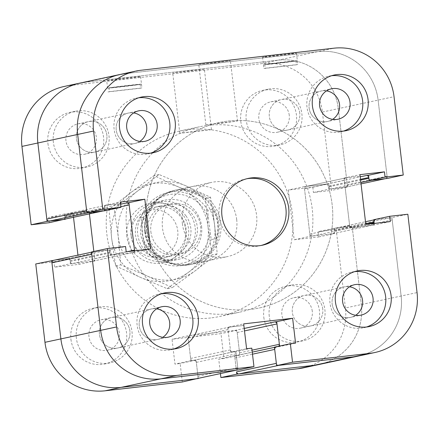 <?xml version="1.0" encoding="UTF-8"?>
<svg xmlns="http://www.w3.org/2000/svg" width="439" height="439" viewBox="0 0 439 439"><rect width="100%" height="100%" fill="white"/><g stroke="black" fill="none" stroke-linecap="round" stroke-linejoin="round"><path stroke-width="0.33" stroke-dasharray="2.19 1.65" d="M246.767 178.755A34.149 33.594 77.9 0 0 245.368 179.024A34.149 33.594 77.9 0 0 219.681 219.462A34.149 33.594 77.9 0 0 259.696 245.796A34.149 33.594 77.9 0 0 261.084 245.467M199.015 64.412L214.627 62.903L230.42 60.774L199.015 64.412M206.1 124.692L237.504 121.054L221.711 123.183L206.1 124.692M296.007 61.026A17.072 0.291 -6.7 0 1 277.41 63.386A17.072 0.291 -6.7 0 1 263.455 64.747L296.007 61.026L296.446 64.796L263.899 68.517A17.072 0.291 -6.7 0 1 263.877 68.506A17.072 0.291 -6.7 0 1 265.227 68.232L297.774 64.511A17.072 0.291 -6.7 0 1 297.79 64.522A17.072 0.291 -6.7 0 1 296.446 64.796M263.455 64.747L263.899 68.517M264.783 64.462A17.072 0.291 -6.7 0 1 283.38 62.108A17.072 0.291 -6.7 0 1 297.329 60.741L264.783 64.462L265.227 68.232M297.329 60.741L297.774 64.511M119.907 74.509A55.012 54.129 -102.1 0 1 125.033 73.67L317.913 51.615A55.012 54.129 -102.1 0 1 378.116 100.097L387.324 178.464M263.899 56.927A17.072 0.291 173.3 0 0 262.549 57.202A17.072 0.291 173.3 0 0 279.544 55.501A17.072 0.291 173.3 0 0 296.462 53.218A17.072 0.291 173.3 0 0 282.87 54.529A17.072 0.291 173.3 0 0 263.899 56.927M309.122 107.989A15.557 15.305 77.9 0 0 332.63 119.37A15.557 15.305 -102.1 0 1 309.369 109.459A15.557 15.305 -102.1 0 1 321.068 91.038A15.557 15.305 77.9 0 0 309.122 107.989M326.517 90.878A15.557 15.305 77.9 0 0 321.068 91.038A15.557 15.305 -102.1 0 1 326.517 90.878M332.136 303.898A15.557 15.305 77.9 0 0 355.645 315.284A15.557 15.305 -102.1 0 1 332.383 305.374A15.557 15.305 -102.1 0 1 344.083 286.952A15.557 15.305 77.9 0 0 332.136 303.898M349.532 286.788A15.557 15.305 77.9 0 0 344.083 286.952A15.557 15.305 -102.1 0 1 349.532 286.788M107.451 350.212A15.557 15.305 77.9 0 0 119.397 333.261A15.557 15.305 77.9 0 0 100.926 319.795A15.557 15.305 77.9 0 0 89.221 338.211A15.557 15.305 77.9 0 0 107.451 350.212L117.932 347.962A15.557 15.305 -102.1 0 1 99.702 335.967A15.557 15.305 -102.1 0 1 111.402 317.545A15.557 15.305 -102.1 0 1 129.878 331.011A15.557 15.305 -102.1 0 1 117.932 347.962A15.557 15.305 -102.1 0 1 99.461 334.491A15.557 15.305 -102.1 0 1 111.402 317.545A15.557 15.305 -102.1 0 1 129.631 329.541A15.557 15.305 -102.1 0 1 117.932 347.962L157.727 339.424A15.557 15.305 77.9 0 1 139.256 325.952A15.557 15.305 77.9 0 1 156.646 308.842A15.557 15.305 77.9 0 0 139.256 325.952A15.557 15.305 77.9 0 0 162.759 337.333A15.557 15.305 77.9 0 1 157.727 339.424L168.208 337.174M84.436 154.298A15.557 15.305 77.9 0 0 96.382 137.352A15.557 15.305 77.9 0 0 77.912 123.88A15.557 15.305 77.9 0 0 66.207 142.302A15.557 15.305 77.9 0 0 84.436 154.298L94.917 152.048A15.557 15.305 -102.1 0 1 76.688 140.052A15.557 15.305 -102.1 0 1 88.387 121.63A15.557 15.305 -102.1 0 1 106.864 135.102A15.557 15.305 -102.1 0 1 94.917 152.048A15.557 15.305 -102.1 0 1 76.446 138.581A15.557 15.305 -102.1 0 1 88.387 121.63A15.557 15.305 -102.1 0 1 106.617 133.626A15.557 15.305 -102.1 0 1 94.917 152.048L134.713 143.509A15.557 15.305 77.9 0 1 116.242 130.037A15.557 15.305 77.9 0 1 133.632 112.927A15.557 15.305 77.9 0 0 116.242 130.037A15.557 15.305 77.9 0 0 139.745 141.424A15.557 15.305 77.9 0 1 134.713 143.509L145.194 141.259M354.608 271.642A28.453 27.997 77.9 0 0 351.858 272.087A28.453 27.997 77.9 0 0 330.452 305.785A28.453 27.997 77.9 0 0 363.799 327.735A28.453 27.997 77.9 0 0 366.488 327.011M138.708 97.782A28.453 27.997 77.9 0 0 135.958 98.232A28.453 27.997 77.9 0 0 114.557 131.925A28.453 27.997 77.9 0 0 147.899 153.875A28.453 27.997 77.9 0 0 150.588 153.151M161.722 293.696A28.453 27.997 77.9 0 0 158.973 294.141A28.453 27.997 77.9 0 0 137.572 327.84A28.453 27.997 77.9 0 0 170.914 349.784A28.453 27.997 77.9 0 0 173.603 349.065M331.593 75.733A28.453 27.997 77.9 0 0 328.844 76.177A28.453 27.997 77.9 0 0 307.437 109.871A28.453 27.997 77.9 0 0 340.785 131.821A28.453 27.997 77.9 0 0 343.474 131.096M91.477 251.997L109.651 249.917L125.57 246.504M109.651 249.917L110.271 255.191L126.185 251.777M110.271 255.191L134.751 252.392L150.67 248.979M134.751 252.392L134.564 250.817M102.929 210.978L103.033 210.956A2.277 2.239 77.9 0 0 104.778 208.476L104.691 207.724A2.277 2.239 -102.1 0 1 106.655 205.205L120.533 203.619L104.427 205.463L120.346 202.044M104.427 205.463L105.047 210.736M303.173 367.904A55.012 54.129 77.9 0 0 345.416 307.969L336.208 229.602L352.127 226.184L361.335 304.551A55.012 54.129 77.9 0 1 319.093 364.491A55.012 54.129 77.9 0 0 361.335 304.551L352.396 228.445A2.277 2.239 77.9 0 0 349.905 226.442L336.181 228.011A2.277 2.239 77.9 0 0 334.222 230.524L334.309 231.276A2.277 2.239 -102.1 0 1 332.345 233.795L312.316 236.083A2.277 2.239 -102.1 0 1 309.824 234.075L304.518 188.869A2.277 2.239 -102.1 0 1 306.477 186.35L346.272 177.811L360.15 176.226L344.044 178.064L359.964 174.651M344.044 178.064L349.888 227.797L365.808 224.378M349.888 227.797L374.368 224.998L390.287 221.58M374.368 224.998L374.187 223.424M373.748 219.725L391.928 217.645L407.842 214.232M391.928 217.645L401.131 296.012A55.012 54.129 -102.1 0 1 358.888 355.947A55.012 54.129 -102.1 0 0 401.131 296.012L417.05 292.594M274.441 347.15L279.638 346.558L295.557 343.139M279.638 346.558L279.577 346.047M235.919 370.264L236.023 370.242A2.277 2.239 77.9 0 0 237.768 367.761L236.133 353.823A2.277 2.239 77.9 0 0 233.641 351.815L232.9 351.897A2.277 2.239 -102.1 0 1 230.409 349.894L228.017 329.546A2.277 2.239 -102.1 0 1 229.976 327.033L243.854 325.447L227.753 327.285L243.672 323.872M227.753 327.285L230.673 352.155L246.592 348.736M230.673 352.155L235.864 351.562L251.783 348.143M235.864 351.562L238.037 370.022M80.112 83.053A55.012 54.129 -102.1 0 1 85.237 82.208L278.117 60.159L85.237 82.208L125.033 73.67L317.913 51.615A55.012 54.129 -102.1 0 1 378.116 100.097L387.055 176.204A2.277 2.239 -102.1 0 1 385.31 178.684L385.206 178.706M86.604 210.555A2.277 2.239 77.9 0 0 89.095 212.558M65.224 219.066L64.632 214.002L89.112 211.203L89.375 213.464A2.277 2.239 77.9 0 0 86.884 211.455L66.854 213.749A2.277 2.239 77.9 0 0 64.895 216.262L64.983 217.014A2.277 2.239 -102.1 0 1 63.238 219.495M53.69 260.316A2.277 2.239 -102.1 0 1 53.904 260.283L67.628 258.714A2.277 2.239 -102.1 0 1 70.119 260.722L70.207 261.474A2.277 2.239 77.9 0 0 72.698 263.477L92.728 261.189A2.277 2.239 77.9 0 0 94.687 258.675L93.842 251.487L94.956 260.936L79.036 264.349L54.551 267.148L53.937 261.874L35.757 263.954M134.46 250.834A2.277 2.239 -102.1 0 1 132.523 252.65L112.494 254.938A2.277 2.239 -102.1 0 1 110.002 252.935L109.915 252.178A2.277 2.239 77.9 0 0 107.423 250.175L93.699 251.745A2.277 2.239 77.9 0 0 93.485 251.777L91.499 252.206M198.214 378.352L196.068 360.101L190.877 360.693L187.958 335.83L236.917 330.232L239.837 355.096L234.645 355.689L236.352 370.214L234.909 357.95A2.277 2.239 77.9 0 1 236.873 355.436L237.614 355.349A2.277 2.239 -102.1 0 0 239.573 352.835L237.181 332.493A2.277 2.239 -102.1 0 0 234.695 330.485L190.18 335.572A2.277 2.239 77.9 0 0 188.221 338.09L190.608 358.433A2.277 2.239 77.9 0 0 193.1 360.441L193.846 360.353A2.277 2.239 -102.1 0 1 196.337 362.362L197.973 376.3A2.277 2.239 -102.1 0 1 196.222 378.78M322.758 308.963A15.557 15.305 77.9 0 0 304.287 295.491A15.557 15.305 77.9 0 0 292.588 313.912A15.557 15.305 77.9 0 0 310.812 325.908A15.557 15.305 77.9 0 0 322.758 308.963A15.557 15.305 -102.1 0 1 310.812 325.908A15.557 15.305 -102.1 0 1 292.588 313.912A15.557 15.305 -102.1 0 1 304.287 295.491A15.557 15.305 -102.1 0 1 322.758 308.963M299.744 113.048A15.557 15.305 77.9 0 0 281.273 99.576A15.557 15.305 77.9 0 0 269.573 117.998A15.557 15.305 77.9 0 0 287.797 129.999A15.557 15.305 77.9 0 0 299.744 113.048A15.557 15.305 -102.1 0 1 287.797 129.999A15.557 15.305 -102.1 0 1 269.573 117.998A15.557 15.305 -102.1 0 1 281.273 99.576A15.557 15.305 -102.1 0 1 299.744 113.048M306.477 186.35L326.506 184.062A2.277 2.239 -102.1 0 1 328.998 186.065L329.085 186.822A2.277 2.239 77.9 0 0 331.577 188.825L345.301 187.255A2.277 2.239 77.9 0 0 347.26 184.742L338.321 108.636A55.012 54.129 77.9 0 0 278.117 60.159L333.832 48.202M210.665 317.957A94.851 93.32 -102.1 0 1 107.506 238.882A94.851 93.32 -102.1 0 1 179.699 131.031A94.851 93.32 -102.1 0 1 290.848 204.19A94.851 93.32 -102.1 0 1 219.505 316.508A94.851 93.32 -102.1 0 1 210.665 317.957M371.372 180.286A2.277 2.239 -102.1 0 1 368.881 178.278M346.272 177.811A2.277 2.239 77.9 0 0 344.313 180.325L349.625 225.536A2.277 2.239 77.9 0 0 352.116 227.545L372.146 225.251A2.277 2.239 77.9 0 0 374.077 223.435M373.776 219.934L375.762 219.505A2.277 2.239 -102.1 0 1 375.976 219.467L389.7 217.898A2.277 2.239 -102.1 0 1 392.192 219.906L401.131 296.012L345.416 307.969M278.836 365.358A2.277 2.239 -102.1 0 1 276.345 363.349M274.468 347.359L276.455 346.931A2.277 2.239 -102.1 0 1 276.669 346.892L277.41 346.81A2.277 2.239 77.9 0 0 278.65 346.245M250.46 309.418A94.851 93.32 -102.1 0 1 147.306 230.338A94.851 93.32 -102.1 0 1 219.495 122.492A94.851 93.32 -102.1 0 1 330.644 195.651A94.851 93.32 -102.1 0 1 259.301 307.969A94.851 93.32 -102.1 0 1 250.46 309.418M131.25 236.105A23.783 23.399 77.9 0 0 168.527 252.573A23.783 23.399 77.9 0 0 163.72 211.669A23.783 23.399 77.9 0 0 131.25 236.105M126.816 236.412A30.351 29.863 -102.1 0 1 150.122 203.345A30.351 29.863 -102.1 0 1 185.686 226.754A30.351 29.863 -102.1 0 1 162.858 262.698A30.351 29.863 -102.1 0 1 126.816 236.412M201.583 226.321A30.351 29.863 -102.1 0 1 178.278 259.389A30.351 29.863 -102.1 0 1 142.236 233.104A30.351 29.863 -102.1 0 1 165.541 200.036A30.351 29.863 -102.1 0 1 201.583 226.321M147.553 232.445A25.418 25.012 77.9 0 0 177.74 254.461A25.418 25.012 77.9 0 0 196.859 224.356A25.418 25.012 77.9 0 0 167.072 204.75A25.418 25.012 77.9 0 0 147.553 232.445M216.131 238.553C219.324 228.275 218.178 218.534 212.696 209.326L207.79 210.38L208.262 217.892L211.219 239.601L216.131 238.553L212.696 209.326M145.929 216.959L144.782 224.318L144.985 231.847L146.533 239.239L149.364 246.186L145.929 216.959L141.023 218.013L143.185 239.897A34.906 34.341 77.9 0 0 179.798 263.554A34.906 34.341 77.9 0 0 209.952 232.264M149.364 246.186L144.453 247.239L143.185 239.897M207.79 210.38A37.183 36.58 77.9 0 0 168.318 192.458A37.183 36.58 77.9 0 0 141.023 218.013M145.342 231.77A37.183 36.58 77.9 0 0 189.494 263.965A37.183 36.58 77.9 0 0 217.459 219.939A37.183 36.58 77.9 0 0 173.893 191.261A37.183 36.58 77.9 0 0 145.342 231.77M144.453 247.239A37.183 36.58 77.9 0 0 183.925 265.161A37.183 36.58 77.9 0 0 211.219 239.601M208.262 217.892A34.906 34.341 77.9 0 0 171.654 194.236A34.906 34.341 77.9 0 0 141.495 225.525M150.873 231.737A25.418 25.012 77.9 0 0 181.055 253.747A25.418 25.012 77.9 0 0 200.179 223.649A25.418 25.012 77.9 0 0 170.392 204.042A25.418 25.012 77.9 0 0 150.873 231.737M144.832 231.803A37.941 37.331 77.9 0 0 189.884 264.662A37.941 37.331 77.9 0 0 218.419 219.73A37.941 37.331 77.9 0 0 173.965 190.466A37.941 37.331 77.9 0 0 144.832 231.803M182.404 223.742A37.941 37.331 77.9 0 0 227.462 256.596A37.941 37.331 77.9 0 0 255.997 211.669A37.941 37.331 77.9 0 0 211.538 182.404A37.941 37.331 77.9 0 0 182.404 223.742M126.767 230.102A94.851 93.32 77.9 0 0 239.403 312.239A94.851 93.32 77.9 0 0 310.746 199.921A94.851 93.32 77.9 0 0 199.597 126.761A94.851 93.32 77.9 0 0 126.767 230.102M146.664 225.833A94.851 93.32 77.9 0 0 259.301 307.969A94.851 93.32 77.9 0 0 330.644 195.651A94.851 93.32 77.9 0 0 219.495 122.492A94.851 93.32 77.9 0 0 146.664 225.833M236.692 219.527A37.941 37.331 -102.1 0 1 207.565 260.865A37.941 37.331 -102.1 0 1 162.507 228.011A37.941 37.331 -102.1 0 1 191.64 186.674A37.941 37.331 -102.1 0 1 236.692 219.527M146.588 231.43A37.941 37.331 77.9 0 0 191.645 264.283A37.941 37.331 77.9 0 0 220.18 219.352A37.941 37.331 77.9 0 0 175.721 190.092A37.941 37.331 77.9 0 0 146.588 231.43M204.135 69.417L188.523 70.926L172.73 73.055L204.135 69.417M211.214 129.697L179.809 133.335L195.602 131.206L211.214 129.697M108.916 87.871A17.072 0.291 -6.7 0 1 127.513 85.512A17.072 0.291 -6.7 0 1 141.468 84.151L108.916 87.871L109.36 91.636L141.907 87.915A17.072 0.291 -6.7 0 1 141.929 87.926A17.072 0.291 -6.7 0 1 140.579 88.201L108.032 91.921A17.072 0.291 -6.7 0 1 108.016 91.91A17.072 0.291 -6.7 0 1 109.36 91.636M141.468 84.151L141.907 87.915M140.14 84.436A17.072 0.291 -6.7 0 1 121.543 86.796A17.072 0.291 -6.7 0 1 107.588 88.157L140.14 84.436L140.579 88.201M107.588 88.157L106.688 80.611A17.072 0.291 173.3 0 0 120.281 79.3A17.072 0.291 173.3 0 0 139.251 76.902A17.072 0.291 173.3 0 0 140.601 76.627A17.072 0.291 173.3 0 0 123.606 78.329A17.072 0.291 173.3 0 0 106.688 80.611M336.208 229.602L318.034 231.682L318.654 236.956L294.174 239.754L288.33 190.021L312.815 187.223L313.43 192.496L331.61 190.422L322.402 112.055A55.012 54.129 77.9 0 0 262.198 63.573L69.318 85.627A55.012 54.129 77.9 0 0 64.193 86.467M312.277 311.213A15.557 15.305 77.9 0 0 293.806 297.741A15.557 15.305 77.9 0 0 282.107 316.162A15.557 15.305 77.9 0 0 300.336 328.158A15.557 15.305 77.9 0 0 312.277 311.213M289.263 115.298A15.557 15.305 77.9 0 0 270.792 101.826A15.557 15.305 77.9 0 0 259.092 120.248A15.557 15.305 77.9 0 0 277.322 132.243A15.557 15.305 77.9 0 0 289.263 115.298M70.931 339.347A28.453 27.997 77.9 0 0 104.718 363.991A28.453 27.997 77.9 0 0 126.125 330.293A28.453 27.997 77.9 0 0 92.777 308.348A28.453 27.997 77.9 0 0 70.931 339.347M76.37 338.184A28.453 27.997 -102.1 0 1 98.215 307.179A28.453 27.997 -102.1 0 1 131.563 329.129A28.453 27.997 -102.1 0 1 110.156 362.823A28.453 27.997 -102.1 0 1 76.37 338.184M240.797 121.383A28.453 27.997 77.9 0 0 274.589 146.028A28.453 27.997 77.9 0 0 295.99 112.329A28.453 27.997 77.9 0 0 262.648 90.385A28.453 27.997 77.9 0 0 240.797 121.383M246.235 120.215A28.453 27.997 -102.1 0 1 268.086 89.216A28.453 27.997 -102.1 0 1 301.428 111.16A28.453 27.997 -102.1 0 1 280.027 144.859A28.453 27.997 -102.1 0 1 246.235 120.215M263.812 317.298A28.453 27.997 77.9 0 0 297.604 341.937A28.453 27.997 77.9 0 0 319.005 308.244A28.453 27.997 77.9 0 0 285.663 286.294A28.453 27.997 77.9 0 0 263.812 317.298M269.25 316.129A28.453 27.997 -102.1 0 1 291.101 285.125A28.453 27.997 -102.1 0 1 324.443 307.075A28.453 27.997 -102.1 0 1 303.042 340.768A28.453 27.997 -102.1 0 1 269.25 316.129M47.917 143.438A28.453 27.997 77.9 0 0 81.703 168.077A28.453 27.997 77.9 0 0 103.11 134.383A28.453 27.997 77.9 0 0 69.763 112.433A28.453 27.997 77.9 0 0 47.917 143.438M53.355 142.269A28.453 27.997 -102.1 0 1 75.201 111.265A28.453 27.997 -102.1 0 1 108.548 133.215A28.453 27.997 -102.1 0 1 87.141 166.913A28.453 27.997 -102.1 0 1 53.355 142.269M352.127 226.184L333.953 228.264L318.034 231.682M333.953 228.264L334.573 233.537L318.654 236.956M334.573 233.537L310.093 236.336L294.174 239.754M310.093 236.336L304.249 186.608L288.33 190.021M304.249 186.608L328.729 183.809L312.815 187.223M328.729 183.809L329.349 189.083L313.43 192.496M329.349 189.083L347.523 187.003L331.61 190.422M347.523 187.003L338.321 108.636A55.012 54.129 77.9 0 0 278.117 60.159L262.198 63.573M49.333 222.694L48.713 217.42L73.192 214.622L73.505 217.294M64.632 214.002L48.713 217.42M89.112 211.203L73.192 214.622M77.95 255.114L79.036 264.349M94.956 260.936L70.47 263.735L54.551 267.148M70.47 263.735L69.85 258.461L53.937 261.874M69.85 258.461L53.794 260.294M182.322 381.979L180.149 363.514L174.958 364.112L172.039 339.243L220.998 333.645L223.923 358.515L218.726 359.107L220.427 373.589M196.068 360.101L180.149 363.514M190.877 360.693L174.958 364.112M187.958 335.83L172.039 339.243M236.917 330.232L220.998 333.645M239.837 355.096L223.923 358.515M234.645 355.689L218.726 359.107M185.966 215.834A25.61 25.199 -102.1 0 1 171.15 256.069A25.61 25.199 -102.1 0 1 145.583 246.224A25.61 25.199 -102.1 0 1 160.4 205.99A25.61 25.199 -102.1 0 1 185.966 215.834M189.621 213.442A29.402 28.93 77.9 0 0 139.827 219.132A29.402 28.93 77.9 0 0 169.866 260.086A29.402 28.93 77.9 0 0 189.621 213.442M140.381 247.344A25.61 25.199 -102.1 0 1 155.192 207.109A25.61 25.199 -102.1 0 1 185.203 226.859A25.61 25.199 -102.1 0 1 165.942 257.188A25.61 25.199 -102.1 0 1 140.381 247.344M185.565 185.713A49.322 48.526 77.9 0 0 137.347 191.228A49.322 48.526 77.9 0 0 118.217 236.401A49.322 48.526 77.9 0 0 147.312 276.06A49.322 48.526 77.9 0 0 195.531 270.545A49.322 48.526 77.9 0 0 214.66 225.372A49.322 48.526 77.9 0 0 185.565 185.713L210.566 197.259L214.66 225.372L217.212 253.819L195.531 270.545L172.313 287.605L147.312 276.06L120.769 264.843L118.217 236.401L114.124 208.289L137.347 191.228L159.022 174.497L185.565 185.713M136.622 249.758A29.402 28.93 77.9 0 0 186.416 244.062A29.402 28.93 77.9 0 0 156.377 203.114A29.402 28.93 77.9 0 0 136.622 249.758M115.677 265.935L140.678 277.481A49.322 48.526 -102.1 0 1 111.583 237.823L115.677 265.935L120.769 264.843M167.221 288.703L188.896 271.971A49.322 48.526 -102.1 0 1 140.678 277.481L167.221 288.703L172.313 287.605M188.896 271.971L212.119 254.911L208.026 226.798A49.322 48.526 -102.1 0 1 188.896 271.971M208.026 226.798L205.474 198.357L178.931 187.14A49.322 48.526 -102.1 0 1 208.026 226.798M178.931 187.14L153.93 175.589L130.712 192.65A49.322 48.526 -102.1 0 1 178.931 187.14M130.712 192.65L109.031 209.381L111.583 237.823A49.322 48.526 -102.1 0 1 130.712 192.65M210.566 197.259L205.474 198.357M217.212 253.819L212.119 254.911M114.124 208.289L109.031 209.381M159.022 174.497L153.93 175.589M125.033 73.67L140.952 70.256M322.402 112.055L394.035 96.684M64.983 217.014L104.778 208.476M64.895 216.262L104.691 207.724M66.854 213.749L106.655 205.205M86.884 211.455L120.599 204.223M89.375 213.464L120.895 206.698M94.687 258.675L127.557 251.618M92.728 261.189L132.523 252.65M72.698 263.477L112.494 254.938M70.207 261.474L110.002 252.935M70.119 260.722L109.915 252.178M67.628 258.714L107.423 250.175M53.904 260.283L93.699 251.745M197.973 376.3L237.768 367.761M196.337 362.362L236.133 353.823M193.846 360.353L233.641 351.815M193.1 360.441L232.9 351.897M190.608 358.433L230.409 349.894M188.221 338.09L228.017 329.546M190.18 335.572L229.976 327.033M347.26 184.742L387.055 176.204M345.301 187.255L361.05 183.881L345.515 187.223M331.577 188.825L360.891 182.536M329.085 186.822L360.6 180.056M328.998 186.065L360.512 179.304M326.506 184.062L360.221 176.824M304.518 188.869L344.313 180.325M309.824 234.075L349.625 225.536M312.316 236.083L352.116 227.545M332.345 233.795L372.146 225.251M334.309 231.276L367.174 224.225M334.222 230.524L365.736 223.764M336.181 228.011L375.976 219.467M349.905 226.442L389.7 217.898M352.396 228.445L392.192 219.906M234.909 357.95L252.491 354.18M236.873 355.436L276.669 346.892M237.614 355.349L277.41 346.81M239.573 352.835L252.024 350.163M237.181 332.493L244.501 330.918M234.695 330.485L244.21 328.443M85.237 82.208L69.318 85.627M259.696 245.796L262.484 245.198M245.368 179.024L248.15 178.426M237.504 121.054L230.42 60.774M205.853 124.775L198.768 64.489M262.549 57.202L263.877 68.506M296.462 53.218L297.79 64.522M277.322 132.243L338.074 119.205M270.792 101.826L331.549 88.788M300.336 328.158L361.088 315.12M293.806 297.741L354.564 284.702M100.926 319.795L161.678 306.757M77.912 123.88L138.664 110.842M363.799 327.735L369.237 326.567M351.858 272.087L357.297 270.923M147.899 153.875L153.337 152.706M135.958 98.232L141.396 97.063M170.914 349.784L176.352 348.615M158.973 294.141L164.411 292.972M340.785 131.821L346.223 130.652M328.844 76.177L334.282 75.009M106.441 205.243L66.646 213.782M132.737 252.612L92.942 261.156M229.767 327.066L189.966 335.61M306.263 186.388L346.058 177.844M332.559 233.757L372.354 225.218M335.967 228.044L365.495 221.706M236.659 355.469L252.255 352.122M237.823 355.316L277.624 346.777M219.505 316.508L239.403 312.239M179.699 131.031L199.597 126.761M162.858 262.698L178.278 259.389M150.122 203.345L165.541 200.036M183.925 265.161L189.494 263.965M168.318 192.458L173.893 191.261M177.74 254.461L181.055 253.747M167.072 204.75L170.392 204.042M189.884 264.662L227.462 256.596M173.965 190.466L211.538 182.404M191.64 186.674L175.721 190.092M207.565 260.865L191.645 264.283M211.461 129.62L204.382 69.335M179.809 133.335L172.73 73.055M140.601 76.627L141.929 87.926M98.215 307.179L92.777 308.348M110.156 362.823L104.718 363.991M268.086 89.216L262.648 90.385M280.027 144.859L274.589 146.028M291.101 285.125L285.663 286.294M303.042 340.768L297.604 341.937M75.201 111.265L69.763 112.433M87.141 166.913L81.703 168.077M160.4 205.99L155.192 207.109M171.15 256.069L165.942 257.188"/><path stroke-width="0.66" d="M288.703 207.998A34.149 33.594 -102.1 0 1 262.484 245.198A34.149 33.594 -102.1 0 1 222.469 218.863A34.149 33.594 -102.1 0 1 248.15 178.426A34.149 33.594 -102.1 0 1 288.703 207.998M261.084 245.467A34.149 33.594 77.9 0 0 285.915 208.596A34.149 33.594 77.9 0 0 246.767 178.755M140.952 70.256L333.832 48.202A55.012 54.129 -102.1 0 1 394.035 96.684L403.243 175.046L385.063 177.126L384.449 171.852L359.964 174.651L365.808 224.378L390.287 221.58L389.667 216.306L407.842 214.232L417.05 292.594A55.012 54.129 -102.1 0 1 374.807 352.533A55.012 54.129 -102.1 0 1 369.682 353.373L292.528 362.197L290.36 343.732L295.557 343.139L292.632 318.275L243.672 323.872L246.592 348.736L251.783 348.143L253.956 366.603L176.802 375.427A55.012 54.129 -102.1 0 1 116.598 326.945L107.39 248.578L125.57 246.504L126.185 251.777L150.67 248.979L144.826 199.246L120.346 202.044L120.966 207.318L102.792 209.398L93.584 131.031A55.012 54.129 -102.1 0 1 135.827 71.096A55.012 54.129 -102.1 0 1 140.952 70.256M319.603 105.739A15.557 15.305 -102.1 0 1 331.549 88.788A15.557 15.305 -102.1 0 1 349.779 100.789A15.557 15.305 -102.1 0 1 338.074 119.205A15.557 15.305 -102.1 0 1 319.603 105.739M332.63 119.37A15.557 15.305 77.9 0 0 326.517 90.878A15.557 15.305 -102.1 0 1 332.63 119.37M342.618 301.648A15.557 15.305 -102.1 0 1 354.564 284.702A15.557 15.305 -102.1 0 1 372.793 296.698A15.557 15.305 -102.1 0 1 361.088 315.12A15.557 15.305 -102.1 0 1 342.618 301.648M355.645 315.284A15.557 15.305 77.9 0 0 349.532 286.788A15.557 15.305 -102.1 0 1 355.645 315.284M149.737 323.702A15.557 15.305 -102.1 0 1 161.678 306.757A15.557 15.305 -102.1 0 1 179.908 318.752A15.557 15.305 -102.1 0 1 168.208 337.174A15.557 15.305 -102.1 0 1 149.737 323.702M162.759 337.333A15.557 15.305 77.9 0 0 156.646 308.842A15.557 15.305 77.9 0 1 162.759 337.333M126.723 127.787A15.557 15.305 -102.1 0 1 138.664 110.842A15.557 15.305 -102.1 0 1 156.893 122.838A15.557 15.305 -102.1 0 1 145.194 141.259A15.557 15.305 -102.1 0 1 126.723 127.787M139.745 141.424A15.557 15.305 77.9 0 0 133.632 112.927A15.557 15.305 77.9 0 1 139.745 141.424M391.083 295.562A28.453 27.997 -102.1 0 1 369.237 326.567A28.453 27.997 -102.1 0 1 335.89 304.617A28.453 27.997 -102.1 0 1 357.297 270.923A28.453 27.997 -102.1 0 1 391.083 295.562M366.488 327.011A28.453 27.997 77.9 0 0 385.645 296.731A28.453 27.997 77.9 0 0 354.608 271.642M175.188 121.702A28.453 27.997 -102.1 0 1 153.337 152.706A28.453 27.997 -102.1 0 1 119.995 130.756A28.453 27.997 -102.1 0 1 141.396 97.063A28.453 27.997 -102.1 0 1 175.188 121.702M150.588 153.151A28.453 27.997 77.9 0 0 169.75 122.871A28.453 27.997 77.9 0 0 138.708 97.782M198.203 317.616A28.453 27.997 -102.1 0 1 176.352 348.615A28.453 27.997 -102.1 0 1 143.01 326.671A28.453 27.997 -102.1 0 1 164.411 292.972A28.453 27.997 -102.1 0 1 198.203 317.616M173.603 349.065A28.453 27.997 77.9 0 0 192.765 318.785A28.453 27.997 77.9 0 0 161.722 293.696M368.069 99.653A28.453 27.997 -102.1 0 1 346.223 130.652A28.453 27.997 -102.1 0 1 312.875 108.707A28.453 27.997 -102.1 0 1 334.282 75.009A28.453 27.997 -102.1 0 1 368.069 99.653M343.474 131.096A28.453 27.997 77.9 0 0 362.63 100.816A28.453 27.997 77.9 0 0 331.593 75.733M253.956 366.603L238.037 370.022L160.883 378.841A55.012 54.129 -102.1 0 1 100.679 330.364L91.477 251.997L107.39 248.578M134.564 250.817L128.907 202.664L144.826 199.246M128.907 202.664L126.684 202.917A2.277 2.239 -102.1 0 1 129.176 204.925L134.482 250.131A2.277 2.239 -102.1 0 1 134.46 250.834M102.792 209.398L86.873 212.816L105.047 210.736L120.966 207.318M86.873 212.816L77.665 134.449A55.012 54.129 -102.1 0 1 119.907 74.509A55.012 54.129 77.9 0 0 77.665 134.449L86.604 210.555L46.808 219.094L37.869 142.988A55.012 54.129 -102.1 0 1 80.112 83.053A55.012 54.129 77.9 0 0 37.869 142.988L47.072 221.355L31.158 224.768L49.333 222.694L65.224 219.066M385.063 177.126L369.15 180.539L387.324 178.464L403.243 175.046M369.15 180.539L368.53 175.265L384.449 171.852M368.53 175.265L366.302 175.523A2.277 2.239 77.9 0 1 368.793 177.526L368.881 178.278L360.6 180.056M374.187 223.424L373.748 219.725L389.667 216.306M220.427 373.589L220.894 377.567L236.813 374.149L236.55 371.888A2.277 2.239 77.9 0 0 239.041 373.896L313.967 365.33A55.012 54.129 77.9 0 0 319.093 364.491L358.888 355.947A55.012 54.129 -102.1 0 1 353.763 356.792L276.614 365.61L292.528 362.197M276.614 365.61L274.441 347.15L290.36 343.732M279.577 346.047L276.713 321.688L292.632 318.275M276.713 321.688L274.49 321.946A2.277 2.239 77.9 0 1 276.982 323.949L279.369 344.297A2.277 2.239 77.9 0 1 278.65 346.245M125.033 73.67A55.012 54.129 77.9 0 0 119.907 74.509L135.827 71.096M102.929 210.978L63.238 219.495A2.277 2.239 -102.1 0 1 63.024 219.533L49.3 221.102A2.277 2.239 -102.1 0 1 46.808 219.094M49.3 221.102L89.095 212.558L102.819 210.989A2.277 2.239 77.9 0 0 103.033 210.956M93.842 251.487L89.424 213.875L93.842 251.487M93.485 251.777A2.277 2.239 77.9 0 0 91.74 254.258L100.679 330.364A55.012 54.129 77.9 0 0 160.883 378.841L235.809 370.275A2.277 2.239 77.9 0 0 236.023 370.242M235.919 370.264L196.222 378.78A2.277 2.239 -102.1 0 1 196.013 378.813L121.087 387.385A55.012 54.129 -102.1 0 1 60.884 338.903L51.945 262.796A2.277 2.239 -102.1 0 1 53.69 260.316L91.499 252.206M385.31 178.684A2.277 2.239 -102.1 0 1 385.096 178.717L371.372 180.286L360.891 182.536M374.077 223.435A2.277 2.239 77.9 0 0 374.105 222.738L374.017 221.986A2.277 2.239 -102.1 0 1 375.762 219.505M374.807 352.533L358.888 355.947A55.012 54.129 -102.1 0 1 353.763 356.792L278.836 365.358L239.041 373.896M236.55 371.888L276.345 363.349L274.71 349.411A2.277 2.239 -102.1 0 1 276.455 346.931M85.237 82.208A55.012 54.129 77.9 0 0 80.112 83.053L64.193 86.467A55.012 54.129 77.9 0 0 21.95 146.406L31.158 224.768M47.072 221.355L65.252 219.275M73.505 217.294L77.95 255.114M53.794 260.294L35.757 263.954L44.965 342.316A55.012 54.129 77.9 0 0 105.168 390.798L182.322 381.979L198.214 378.352M51.676 260.536L60.884 338.903A55.012 54.129 77.9 0 0 121.087 387.385L198.236 378.561M220.894 377.567L298.048 368.744A55.012 54.129 77.9 0 0 303.173 367.904L319.093 364.491A55.012 54.129 77.9 0 1 313.967 365.33L369.682 353.373M236.813 374.149L313.967 365.33L298.048 368.744M44.965 342.316L116.598 326.945M21.95 146.406L93.584 131.031M105.168 390.798L176.802 375.427M63.024 219.533L102.819 210.989M120.599 204.223L126.684 202.917M120.895 206.698L129.176 204.925M127.557 251.618L134.482 250.131M51.945 262.796L91.74 254.258M196.013 378.813L235.809 370.275M385.206 178.706L361.05 183.886L385.096 178.717M360.512 179.304L368.793 177.526M360.221 176.824L366.302 175.523M367.174 224.225L374.105 222.738M365.736 223.764L374.017 221.986M252.491 354.18L274.71 349.411M252.024 350.163L279.369 344.297M244.501 330.918L276.982 323.949M244.21 328.443L274.49 321.946M119.907 74.509L80.112 83.053M365.495 221.706L373.776 219.934M252.255 352.122L274.468 347.359"/></g></svg>
